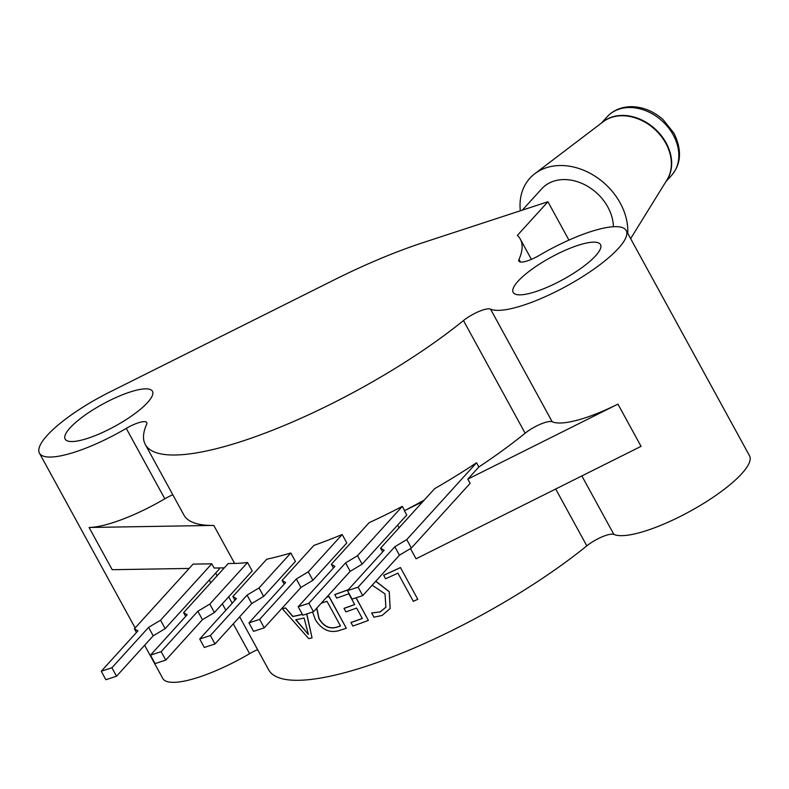 <?xml version="1.0" encoding="UTF-8"?>
<svg xmlns="http://www.w3.org/2000/svg" width="789" height="789" viewBox="0 0 789 789"><rect width="100%" height="100%" fill="white"/><g stroke="black" fill="none" stroke-linecap="round" stroke-linejoin="round"><path stroke-width="1.18" d="M326.636 597.253A213.789 54.273 151.3 0 0 328.046 596.79A213.789 54.273 151.3 0 0 329.092 596.454L328.983 596.563A214.036 54.333 151.3 0 1 327.938 596.908A214.036 54.333 151.3 0 1 326.538 597.372M328.983 596.563L346.322 628.241A214.036 54.333 151.3 0 1 345.286 628.586A214.036 54.333 151.3 0 1 338.195 630.835C329.043 633.084 321.419 629.326 315.314 619.562L312.582 612.027M613.408 226.719A43.553 33.947 -137.8 0 0 607.836 207.034A43.553 33.947 -137.8 0 0 541.668 188.857L522.357 210.121M627.738 233.337A59.422 46.304 -137.8 0 0 620.193 202.99A59.422 46.304 -137.8 0 0 534.834 173.698A59.422 46.304 -137.8 0 0 520.326 210.791M535.869 291.595A49.776 12.634 -28.7 0 0 581.966 267.599A49.776 12.634 -28.7 0 0 600.498 244.6A49.776 12.634 -28.7 0 0 577.804 245.418A49.776 12.634 -28.7 0 0 531.707 269.414A49.776 12.634 -28.7 0 0 513.175 292.413A49.776 12.634 -28.7 0 0 535.869 291.595M87.845 438.289A49.776 12.634 -28.7 0 0 133.943 414.294A49.776 12.634 -28.7 0 0 152.474 391.295A49.776 12.634 -28.7 0 0 129.79 392.113A49.776 12.634 -28.7 0 0 83.683 416.099A49.776 12.634 -28.7 0 0 65.152 439.098A49.776 12.634 -28.7 0 0 87.845 438.289M144.624 645.284L162.8 678.471A79.078 20.08 -28.7 0 0 198.848 677.179A79.078 20.08 -28.7 0 0 249.61 653.686A18.67 4.734 151.3 0 1 257.608 649.643M172.811 494.772A18.67 4.734 -28.7 0 0 164.822 498.806A79.078 20.08 151.3 0 1 114.05 522.298A79.078 20.08 151.3 0 1 89.078 527.476L213.799 525.425A213.789 54.273 151.3 0 1 183.857 514.941L145.304 444.523A213.789 54.273 -28.7 0 0 242.765 441.012A213.789 54.273 -28.7 0 0 463.468 320.561A18.67 4.734 151.3 0 1 490.521 309.12A79.078 20.08 -28.7 0 0 523.521 305.185A79.078 20.08 -28.7 0 0 596.76 267.077A79.078 20.08 -28.7 0 0 626.2 230.526A79.078 20.08 -28.7 0 0 590.152 231.828A79.078 20.08 -28.7 0 0 539.39 255.32A18.67 4.734 151.3 0 1 527.407 260.863A18.67 4.734 151.3 0 1 518.896 261.169A18.67 4.734 151.3 0 1 519.014 259.403A213.789 54.273 -28.7 0 0 520.346 239.185A213.789 54.273 -28.7 0 0 517.357 235.418L547.931 201.747L422.894 242.687A213.789 54.273 -28.7 0 0 334.398 279.779L109.395 392.241A79.078 20.08 -28.7 0 0 39.45 453.172A79.078 20.08 -28.7 0 0 75.497 451.88A79.078 20.08 -28.7 0 0 126.26 428.388A18.67 4.734 151.3 0 1 146.754 422.539A18.67 4.734 151.3 0 1 146.636 424.304A213.789 54.273 -28.7 0 0 145.304 444.523M342.17 534.518L346.795 542.97L312.898 580.29L300.944 587.45L296.319 578.998L308.272 571.847L342.17 534.518A213.789 54.273 -28.7 0 1 313.874 545.426L282.097 580.418L285.657 582.489L248.959 622.896L253.585 631.338L264.246 627.847L300.944 587.45M400.447 567.528A213.789 54.273 151.3 0 1 383.681 575.191L385.545 578.761A214.036 54.333 151.3 0 0 397.912 573.149L413.347 601.346A214.036 54.333 151.3 0 0 417.766 599.275L400.447 567.528L417.766 599.275M375.811 581.207L389.253 591.651L390.17 608.506M375.732 581.296L389.204 591.75L390.151 608.546L382.083 615.469L373.966 617.185L371.639 612.935L380.199 611.909L385.929 607.135M348.343 589.659A213.789 54.273 151.3 0 1 334.832 594.511L336.637 598.101A214.036 54.333 151.3 0 0 348.797 593.752L354.715 604.571A214.036 54.333 151.3 0 1 344.014 608.418L344.103 608.309A213.789 54.273 151.3 0 0 354.685 604.502M356.115 597.776L368.364 620.401A214.036 54.333 151.3 0 1 352.801 626.052L350.997 622.462A213.789 54.273 151.3 0 0 362.299 618.408M329.092 596.454L346.322 628.241M239.649 616.84L268.654 669.822A213.789 54.273 -28.7 0 0 366.106 666.311A213.789 54.273 -28.7 0 0 586.819 545.86A18.67 4.734 151.3 0 1 613.872 534.419A79.078 20.08 -28.7 0 0 646.872 530.484A79.078 20.08 -28.7 0 0 720.11 492.375A79.078 20.08 -28.7 0 0 749.55 455.825L626.2 230.526M333.392 568.031L331.341 564.293L369.114 522.703A213.789 54.273 -28.7 0 0 402.321 506.38L404.639 510.611A213.789 54.273 -28.7 0 0 424.265 500.068M382.626 551.915L380.584 548.168L434.591 488.697A213.789 54.273 -28.7 0 0 476.546 462.758L478.854 466.98A213.789 54.273 -28.7 0 0 525.139 433.21A18.67 4.734 151.3 0 1 552.201 421.77A79.078 20.08 -28.7 0 0 585.191 417.835A79.078 20.08 -28.7 0 0 617.925 404.116L467.798 479.15L478.854 466.98M136.418 632.522L134.377 628.784L193.108 564.115L211.777 563.81L214.085 568.031L224.303 567.863M185.662 616.406L183.61 612.659L228.228 563.533L234.609 563.435A213.789 54.273 -28.7 0 0 247.559 562.498L252.184 570.95L214.411 612.54L202.457 619.69L197.842 611.248L209.785 604.088L247.559 562.498M218.504 567.962L219.184 569.185L165.167 628.655L153.224 635.816L148.598 627.373L160.542 620.213L211.777 563.81M302.404 614.444A214.036 54.333 151.3 0 1 292.778 616.525L285.648 607.974A213.789 54.273 151.3 0 1 282.235 608.585L308.726 638.607A214.036 54.333 151.3 0 0 312.059 637.877L306.822 613.911M285.648 607.974L292.926 616.396A213.789 54.273 151.3 0 0 302.355 614.365M290.806 552.981L295.431 561.423L263.654 596.415L251.701 603.565L247.075 595.123L259.029 587.963L290.806 552.981A213.789 54.273 -28.7 0 1 266.751 559.214L232.854 596.533L236.414 598.614L199.716 639.021L204.341 647.463L215.002 643.972L251.701 603.565M568.928 240.103L547.931 201.747M89.078 527.476L112.196 569.707L189.182 568.435M617.925 404.116L641.053 446.347L416.05 558.799L410.458 548.592M422.865 501.617L404.639 510.611M467.798 479.15L470.116 483.381L411.375 548.049L399.431 555.2L394.806 546.757L406.749 539.597L476.546 462.758M404.441 510.818L406.749 515.049L362.131 564.165L350.188 571.325L345.562 562.882L357.516 555.722L402.321 506.38M134.377 628.784L137.937 630.865L101.239 671.261L105.864 679.714L116.525 676.222L153.224 635.816M116.525 676.222L111.9 667.77L101.239 671.261M111.9 667.77L148.598 627.373M160.542 620.213L165.167 628.655M313.489 611.731L308.864 603.279L298.203 606.771L302.828 615.223L313.489 611.731L350.188 571.325M357.516 555.722L362.131 564.165M308.864 603.279L345.562 562.882M331.341 564.293L334.901 566.374L298.203 606.771M183.61 612.659L187.171 614.739L150.482 655.146L155.098 663.588L165.769 660.097L202.457 619.69M165.769 660.097L161.143 651.655L150.482 655.146M161.143 651.655L197.842 611.248M209.785 604.088L214.411 612.54M259.029 587.963L263.654 596.415M215.002 643.972L210.387 635.53L247.075 595.123M210.387 635.53L199.716 639.021M234.905 600.281L232.854 596.533M308.272 571.847L312.898 580.29M264.246 627.847L259.62 619.404L296.319 578.998M259.62 619.404L248.959 622.896M284.148 584.156L282.097 580.418M362.733 595.606L358.107 587.164L347.446 590.655L352.072 599.098L362.733 595.606L399.431 555.2M406.749 539.597L411.375 548.049M358.107 587.164L394.806 546.757M380.584 548.168L384.144 550.249L347.446 590.655M400.427 567.607A214.036 54.333 151.3 0 1 383.641 575.289M371.639 612.935L380.199 611.909M380.14 612.008L385.9 607.185L385.002 593.89L372.201 585.182M355.997 597.806L368.364 620.401M344.014 608.418L345.917 611.889A214.036 54.333 151.3 0 0 356.618 608.043L362.329 618.477A214.036 54.333 151.3 0 1 350.898 622.57M348.235 589.778A214.036 54.333 151.3 0 1 334.733 594.63M316.655 608.24L318.884 618.487C323.401 626.249 329.2 629.208 336.301 627.354L336.42 627.235A213.789 54.273 151.3 0 0 340.493 625.963M336.301 627.354A214.036 54.333 151.3 0 0 340.523 626.032L326.991 601.307A214.036 54.333 151.3 0 1 322.928 602.589L321.192 603.25M316.784 608.102L319.012 618.359C323.52 626.131 329.329 629.089 336.42 627.235M306.674 613.96L312.059 637.877M285.5 608.102A214.036 54.333 151.3 0 1 282.077 608.714M308.381 634.366A214.036 54.333 151.3 0 1 308.302 634.386L295.767 619.789A214.036 54.333 151.3 0 0 304.081 617.974L308.381 634.366M295.914 619.661L308.302 634.386M602.283 122.423A43.553 33.947 42.2 0 1 666.103 142.878A43.553 33.947 42.2 0 1 666.458 180.72M630.638 238.643L667.04 179.793A43.602 33.986 -137.8 0 0 665.788 143.263A43.602 33.986 -137.8 0 0 603.151 121.762L534.834 173.698M673.264 134.998A43.553 33.947 -137.8 0 0 607.096 116.821C613.329 110.135 621.495 106.752 631.614 106.663C643.025 106.929 653.509 111.229 663.066 119.573L674.003 133.311C682.041 149.94 681.232 163.964 671.577 175.385A43.553 33.947 -137.8 0 0 673.264 134.998M126.26 428.388L164.822 498.806M209.302 580.063L210.781 582.755M222.32 603.832L225.841 610.262M233.278 623.852L249.61 653.686M555.693 489.012L586.819 545.86M399.076 527.802L397.607 525.109M463.468 320.561L525.139 433.21M519.014 259.403L520.444 262.027M490.521 309.12L552.201 421.77M581.858 475.935L613.872 534.419M213.799 525.425L234.609 563.435M607.096 116.821L601.405 123.094M39.45 453.172L135.136 627.945M520.346 239.185L531.391 259.354M215.673 573.051L217.143 575.743M228.682 596.819L232.203 603.25M671.577 175.385L665.886 181.657"/></g></svg>
